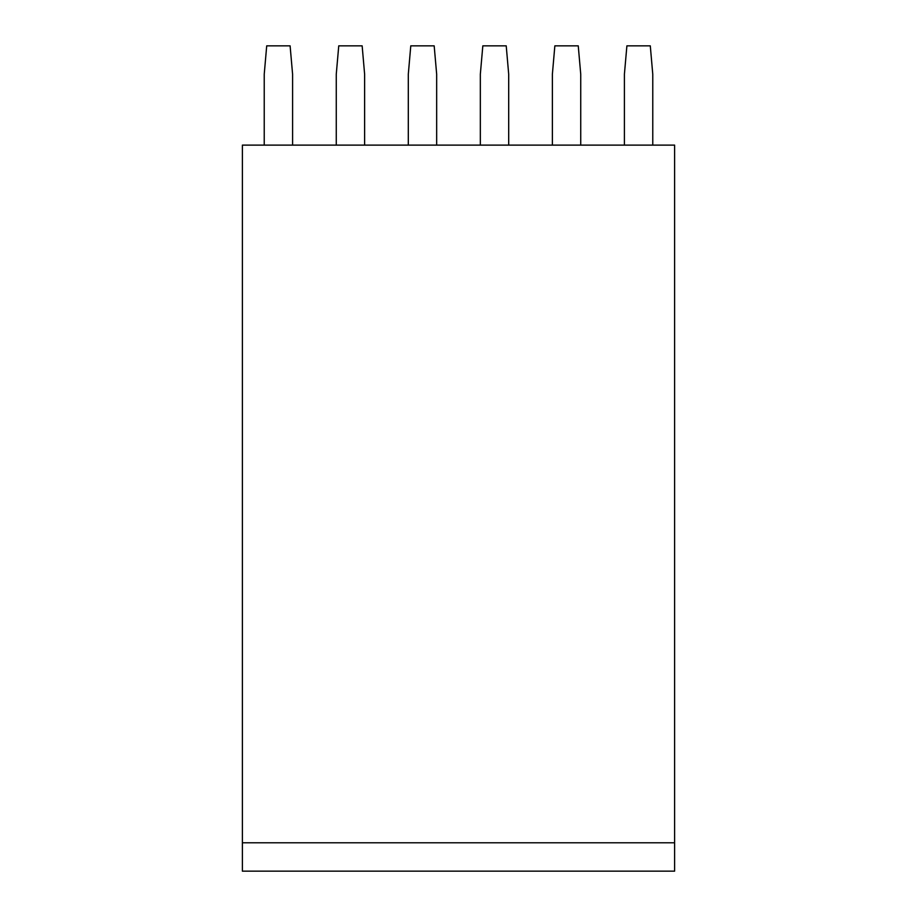 <?xml version="1.0" encoding="UTF-8"?>
<svg xmlns="http://www.w3.org/2000/svg" width="917" height="917" viewBox="0 0 917 917"><rect width="100%" height="100%" fill="white"/><g stroke="black" fill="none" stroke-linecap="round" stroke-linejoin="round"><path stroke-width="1.38" d="M242.386 871.15L674.614 871.15L674.614 842.792L242.386 842.792L242.386 871.15L674.614 871.15M242.386 842.792L242.386 145.115L674.614 145.115L674.614 842.792M652.766 145.115L652.766 74.208L650.291 45.85L626.896 45.85L624.408 74.208L624.408 145.115M580.736 145.115L580.736 74.208L578.249 45.85L554.854 45.85L552.378 74.208L552.378 145.115M508.694 145.115L508.694 74.208L506.218 45.85L482.823 45.85L480.336 74.208L480.336 145.115M436.664 145.115L436.664 74.208L434.177 45.85L410.782 45.85L408.306 74.208L408.306 145.115M364.622 145.115L364.622 74.208L362.146 45.85L338.751 45.85L336.264 74.208L336.264 145.115M292.592 145.115L292.592 74.208L290.104 45.85L266.709 45.85L264.234 74.208L264.234 145.115"/></g></svg>
